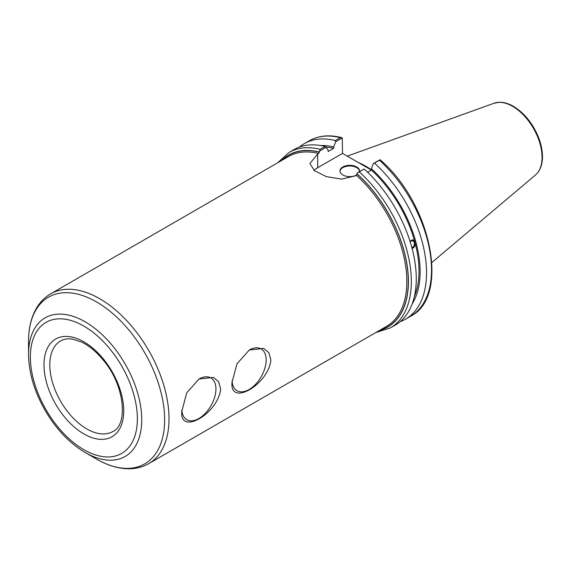 <?xml version="1.0" encoding="UTF-8"?>
<svg xmlns="http://www.w3.org/2000/svg" width="571" height="571" viewBox="0 0 571 571"><rect width="100%" height="100%" fill="white"/><g stroke="black" fill="none" stroke-linecap="round" stroke-linejoin="round"><path stroke-width="0.86" d="M375.704 332.6L390.35 327.918A101.31 58.492 -120 0 0 359.245 171.892L357.296 172.827L356.361 175.297L355.376 175.861L341.636 179.13L326.355 176.625L314.4 170.65L309.867 163.456L317.676 154.099L318.661 153.528L320.145 149.316A101.31 58.492 -120 0 0 289.04 152.45L277.663 162.792M181.806 411.391L186.731 392.827L199.051 379.016L213.454 377.395L218.664 381.749L220.642 388.965C218.3 413.54 179.344 436.03 181.806 411.391M232.026 382.392L236.951 363.834L249.27 350.016L263.674 348.403L268.884 352.75L270.861 359.973C268.52 384.547 229.563 407.037 232.026 382.392M28.55 354.477C28.8 372.735 34.274 391.306 44.988 410.192C56.001 429.007 69.384 443.11 85.143 452.496A80.033 46.208 -120 0 0 141.736 419.821A80.033 46.208 -120 0 0 85.143 321.801A80.033 46.208 -120 0 0 28.55 354.477L28.55 341.251A96.235 55.558 60 0 1 96.599 301.966A96.235 55.558 60 0 1 164.641 419.821A96.235 55.558 60 0 1 96.592 459.105C108.297 465.879 119.646 469.091 130.652 468.748C137.233 468.477 143.25 466.778 148.703 463.659A98.041 56.608 -120 0 0 163.734 385.097A98.041 56.608 -120 0 0 99.682 298.704A98.041 56.608 -120 0 0 50.662 293.851L288.491 156.54A98.041 56.608 60 0 1 318.661 153.528M319.596 151.058L326.191 147.247L328.132 150.159L328.132 151.529L333.707 148.31L333.707 146.94L335.648 141.794L342.286 137.961L342.493 153.399L317.676 167.731A26.659 15.388 0 0 0 314.029 170.358M232.069 380.964A24.132 13.932 120 0 0 237.022 390.721A24.132 13.932 120 0 0 261.154 376.789A24.132 13.932 120 0 0 261.154 348.924A24.132 13.932 120 0 0 249.177 350.066M181.842 409.957A24.132 13.932 120 0 0 186.803 419.714A24.132 13.932 120 0 0 210.935 405.781A24.132 13.932 120 0 0 210.935 377.916A24.132 13.932 120 0 0 198.958 379.065M326.191 147.247L325.085 146.462A101.31 58.492 -120 0 0 293.986 149.595L289.04 152.45M410.228 241.933A3.34 2.47 -81.1 0 1 412.448 240.834A3.34 2.47 -81.1 0 1 414.289 242.768A3.34 2.47 -81.1 0 1 411.834 247.443M410.007 241.226L412.355 239.863L415.617 241.119L416.473 244.338L415.41 244.174L412.098 248.449M412.084 248.385A4.325 3.198 98.9 0 0 415.146 244.16A4.325 3.198 98.9 0 0 412.719 239.884M390.35 327.918L395.296 325.063A101.31 58.492 -120 0 0 364.191 169.037L357.296 172.827M414.553 240.955A93.958 54.252 -120 0 0 371.407 170.072L367.624 172.256M415.617 241.119A95.564 55.173 -120 0 0 371.407 168.709L371.407 170.072L342.493 153.399M341.429 137.554C329.21 134.506 318.482 135.584 309.239 140.787A101.31 58.492 60 0 1 340.337 137.661L342.286 137.961M340.337 137.661L335.355 140.537L335.648 141.794M335.355 140.537A101.31 58.492 -120 0 0 304.25 143.664A101.31 58.492 -120 0 0 299.375 147.082M379.444 160.237L380.036 159.744C431.048 202.898 450.505 296.549 410.542 316.263L405.56 319.139A101.31 58.492 -120 0 0 374.455 163.113L379.444 160.237A101.31 58.492 60 0 1 410.542 316.263M371.407 169.787A71.896 41.512 -120 0 0 358.481 162.628M379.986 159.723L373.348 163.556L371.407 168.709M325.085 146.462L320.145 149.316M400.164 321.651A101.31 58.492 -120 0 0 405.56 319.139M359.245 171.892L364.191 169.037M373.348 163.556L374.455 163.113M359.559 171.3A9.807 5.66 0 0 0 356.704 167.638A9.807 5.66 0 0 0 346.29 166.347A9.807 5.66 0 0 0 339.988 171.3M356.739 174.947A9.807 5.66 180 0 1 346.04 176.203A9.807 5.66 180 0 1 339.966 170.965A9.807 5.66 180 0 1 346.019 165.74A9.807 5.66 180 0 1 356.704 166.968A9.807 5.66 180 0 1 359.573 170.965A9.807 5.66 180 0 1 359.523 171.536M412.169 303.929A95.564 55.173 -120 0 0 416.473 244.338M333.707 146.94A95.564 55.173 -120 0 0 320.731 145.548M414.346 296.635A93.958 54.252 -120 0 0 415.41 244.174M333.707 148.31A93.958 54.252 -120 0 0 325.984 147.097M319.389 152.236A99.069 57.2 -120 0 0 282.095 160.23M356.361 175.297A98.041 56.608 60 0 1 386.531 326.348L148.703 463.659M380.136 330.045A99.069 57.2 -120 0 0 407.102 265.958A99.069 57.2 -120 0 0 357.089 173.998M83.866 433.939A56.408 32.568 -120 0 0 118.404 384.804A56.408 32.568 -120 0 0 49.32 344.92A56.408 32.568 -120 0 0 83.866 433.939M86.778 428.9A52.289 30.192 60 0 1 49.805 364.862A52.289 30.192 60 0 1 60.633 340.923C63.859 339.024 67.842 338.425 72.581 339.131L81.446 342C89.24 345.733 96.649 351.943 103.665 360.615C125.113 385.853 127.983 425.209 112.922 431.49A52.289 30.192 60 0 1 86.778 428.9M83.866 326.105A75.672 43.689 60 0 1 130.202 445.53A75.672 43.689 60 0 1 37.529 392.027A75.672 43.689 60 0 1 83.866 326.105M317.676 167.731L317.676 154.099M357.089 173.848A99.247 57.3 60 0 1 407.301 266.5A99.247 57.3 60 0 1 379.537 330.388M281.496 160.579A99.247 57.3 60 0 1 319.389 152.079M512.615 106.342A41.654 24.046 60 0 1 539.21 141.08A41.654 24.046 60 0 1 535.477 174.99C539.838 171.136 542.157 165.497 542.45 158.081C542.657 151.344 541.258 144.22 538.246 136.705C532.457 123.065 524.192 112.944 513.436 106.342C508.661 103.587 504.036 102.223 499.575 102.252L494.051 103.23A41.654 24.046 60 0 1 512.615 106.342M85.143 452.496L96.592 459.105M28.55 341.251C28.536 327.733 31.434 316.298 37.229 306.934C40.762 301.374 45.237 297.013 50.662 293.851M309.239 140.787L304.25 143.664M494.051 103.23L347.239 156.14M535.477 174.99L431.912 262.446"/></g></svg>
